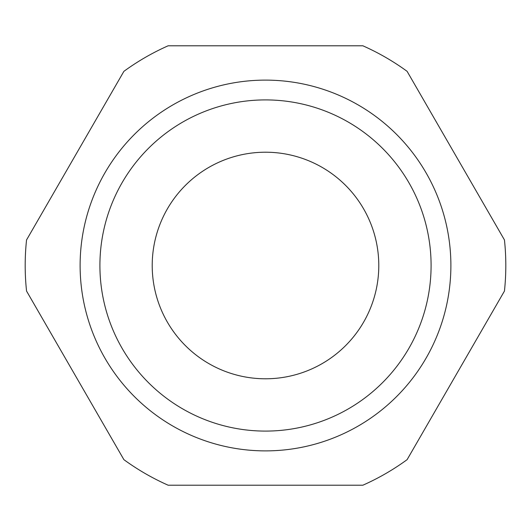 <?xml version="1.0" encoding="UTF-8"?>
<svg xmlns="http://www.w3.org/2000/svg" width="531" height="531" viewBox="0 0 531 531"><rect width="100%" height="100%" fill="white"/><g stroke="black" fill="none" stroke-linecap="round" stroke-linejoin="round"><path stroke-width="0.8" d="M265.5 80.115A185.385 185.385 0 0 0 80.115 265.5A185.385 185.385 0 0 0 265.5 450.885A185.385 185.385 0 0 0 450.885 265.5A185.385 185.385 0 0 0 265.5 80.115M265.5 99.908A165.592 165.592 0 0 0 99.908 265.5A165.592 165.592 0 0 0 265.5 431.092A165.592 165.592 0 0 0 431.092 265.5A165.592 165.592 0 0 0 265.5 99.908M265.5 378.789A113.289 113.289 0 0 1 152.211 265.5A113.289 113.289 0 0 1 265.5 152.211A113.289 113.289 0 0 1 378.789 265.5A113.289 113.289 0 0 1 265.5 378.789M123.896 71.34A240.311 240.311 0 0 1 168.154 45.785L362.846 45.785A240.311 240.311 0 0 1 407.104 71.34L504.45 239.946A240.311 240.311 0 0 1 504.45 291.054L407.104 459.66A240.311 240.311 0 0 1 362.846 485.215L168.154 485.215A240.311 240.311 0 0 1 123.896 459.66L26.55 291.054A240.311 240.311 0 0 1 26.55 239.946L123.896 71.34"/></g></svg>
